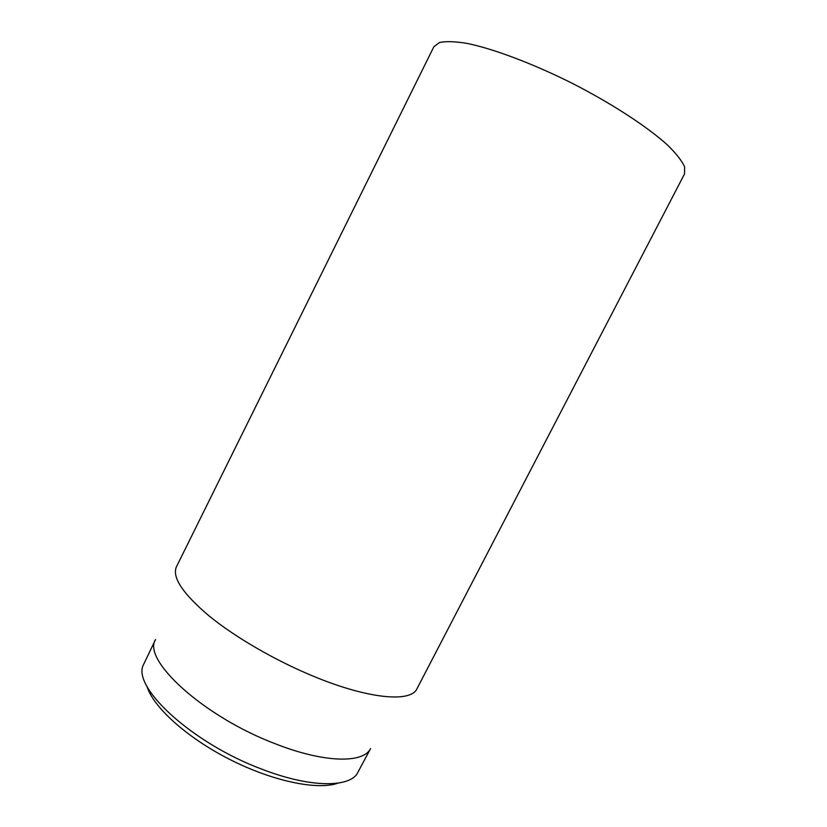 <?xml version="1.0" encoding="UTF-8"?>
<svg xmlns="http://www.w3.org/2000/svg" width="827" height="827" viewBox="0 0 827 827"><rect width="100%" height="100%" fill="white"/><g stroke="black" fill="none" stroke-linecap="round" stroke-linejoin="round"><path stroke-width="1.24" d="M416.984 688.715L684.529 173.928L684.632 166.92C681.944 160.851 676.166 153.491 667.306 144.839C647.127 126.645 612.114 103.778 572.78 83.579C533.25 63.762 494.101 49.02 467.513 43.48C455.295 41.443 445.949 41.123 439.457 42.539L433.865 46.757L176.471 566.702C171.83 577.112 182.633 593.476 208.88 615.764C235.054 637.172 275.381 660.587 313.733 676.383C368.811 699.239 411.071 702.64 416.984 688.715L417.015 688.653M146.906 686.11C152.799 706.723 186.613 737.581 229.865 759.496C273.096 781.453 317.971 790.519 338.078 783.097M370.558 748.6L356.737 774.444C346.451 787.966 307.933 787.087 261.756 769.131C193.27 743.607 133.716 688.974 142.875 665.952L155.559 639.529M370.548 748.631C363.353 763.6 323.905 763.052 274.791 743.576C203.018 716.306 141.934 659.677 155.548 639.56"/></g></svg>
